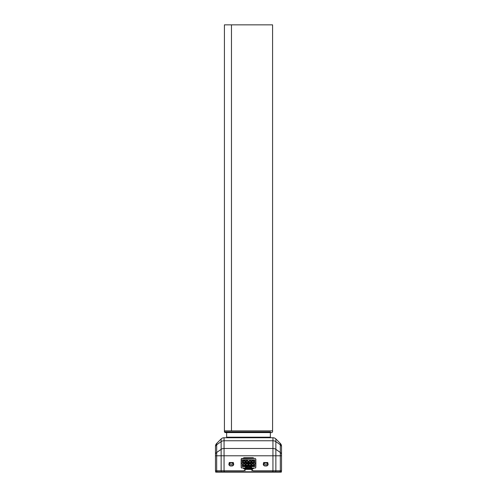 <?xml version="1.0" encoding="UTF-8"?>
<svg xmlns="http://www.w3.org/2000/svg" width="497" height="497" viewBox="0 0 497 497"><rect width="100%" height="100%" fill="white"/><g stroke="black" fill="none" stroke-linecap="round" stroke-linejoin="round"><path stroke-width="0.75" d="M257.695 430.862L224.414 430.862L231.472 430.862L231.472 24.85L224.414 24.85L231.472 24.85L231.472 430.862L272.586 430.862L272.586 24.85L231.472 24.85L272.586 24.85M226.651 432.583L270.349 432.583L226.651 432.583L226.651 437.192L270.349 437.192L226.651 437.192L226.651 432.583L225.104 432.583L271.896 432.583L272.586 431.893L272.586 430.862M257.695 431.893L224.414 431.893L225.104 432.583L239.566 432.583L239.305 431.893L239.566 432.583L257.434 432.583M247.469 468.702L246.642 468.702L246.642 469.156L250.358 469.156L246.642 469.156L246.642 468.702L247.469 468.702L246.642 468.702L246.642 466.608L246.642 469.156L250.358 469.156L250.358 466.608L250.358 468.702L249.531 468.702M267.535 465.378L265.013 465.851L263.87 465.378L263.398 464.235L268.007 464.235L267.535 465.378M254.831 463.241L255.905 463.241L255.831 459.098L255.135 458.414L241.374 458.613L241.095 463.241L242.169 463.241L241.095 463.241L241.169 459.098L241.865 458.414L255.135 458.414L255.831 459.098L255.831 467.379L255.905 463.241L254.831 463.241L255.905 463.241L255.831 467.379L255.135 468.062L255.626 467.863L255.831 467.379L255.135 468.062L251.588 468.062L251.588 466.608L251.588 468.062L255.135 468.062L250.358 468.062L251.588 468.062L251.588 466.608M249.034 461.533L249.258 462.322L249.221 461.154L249.221 461.533L249.637 460.974L250.668 461.154L250.631 462.527L249.258 462.322L250.631 462.527M230.608 465.851A1.615 1.615 0 0 1 228.993 464.235L230.608 462.62L231.987 462.62L233.602 464.235L228.993 464.235L229.465 465.378L230.608 465.851L233.13 465.378L233.602 464.235L228.993 464.235L229.465 463.092L230.608 462.62L233.13 463.092L233.602 464.235A1.615 1.615 0 0 1 231.987 465.851L230.608 465.851A1.615 1.615 0 0 1 228.993 464.235A1.615 1.615 0 0 0 230.608 465.851L231.987 465.851L230.608 465.851A1.615 1.615 0 0 1 228.993 464.235L229.465 463.092L230.608 462.62L233.13 463.092L233.602 464.235L228.993 464.235L229.042 463.831M244.884 468.746L244.884 469.398A1.379 1.379 0 0 1 243.511 470.771L224.06 470.771L224.06 455.78L224.06 470.771L243.511 470.771L244.487 470.373L244.884 469.398A1.379 1.379 0 0 1 243.511 470.771L215.468 470.771L221.14 470.771L216.68 470.771L216.68 443.417A4.131 4.131 0 0 0 215.468 446.337L215.468 446.84A4.131 2.92 0 0 1 216.68 444.778L221.14 441.622A4.131 2.92 0 0 1 224.06 440.764L272.94 440.764L272.94 437.745L224.06 437.745L224.06 440.764L272.94 440.764L272.94 437.745A4.131 4.131 0 0 1 275.86 438.95L275.86 441.622L280.32 444.778A4.131 2.92 0 0 1 281.532 446.84L281.532 446.337A4.131 4.131 0 0 0 280.32 443.417L280.32 444.778L280.32 443.417L275.86 438.95A4.131 4.131 0 0 0 272.94 437.745L272.94 448.48A4.131 2.92 0 0 1 275.86 449.338L275.86 441.622L280.32 444.778L280.32 452.494L280.32 444.778L275.86 441.622A4.131 2.92 180 0 0 272.94 440.764L272.94 448.48L224.06 448.48A4.131 2.92 180 0 0 221.14 449.338L221.14 470.771L221.14 455.78L224.06 455.78L221.14 455.78L221.14 449.338A4.131 2.92 0 0 1 224.06 448.48L224.06 440.764A4.131 2.92 180 0 0 221.14 441.622L221.14 449.338L221.14 441.622A4.131 2.92 0 0 1 224.06 440.764L224.06 437.745L272.94 437.745A4.131 4.131 0 0 1 275.86 438.95L275.86 441.622L275.86 438.95L280.32 443.417A4.131 4.131 0 0 1 281.532 446.337L281.532 455.78L280.32 455.78L280.32 470.771L281.532 470.771L281.532 455.78L281.532 470.771L275.86 470.771L275.86 455.78L272.94 455.78L272.94 470.771L275.86 470.771L253.489 470.771A1.379 1.379 0 0 1 252.116 469.398A1.379 1.379 0 0 0 253.489 470.771L272.94 470.771L272.94 448.48L272.94 455.78L281.532 455.78L281.532 454.556A4.131 2.92 180 0 0 280.32 452.494L280.32 455.78L280.32 452.494A4.131 2.92 0 0 1 281.532 454.556L281.532 446.84A4.131 2.92 180 0 0 280.32 444.778L280.32 443.417A4.131 4.131 0 0 1 281.532 446.337L281.532 470.771L280.32 470.771L280.32 452.494L275.86 449.338L280.32 452.494L275.86 449.338L275.86 441.622L275.86 449.338A4.131 2.92 180 0 0 272.94 448.48A4.131 2.92 0 0 1 275.86 449.338L275.86 455.78L275.86 449.338L275.86 455.78L281.532 455.78M247.742 459.868L242.169 459.868L242.169 466.608L242.169 459.868L246.506 459.731L254.831 459.868L250.358 459.868L254.831 459.868L254.831 466.608L254.831 459.868L252.973 459.868L254.831 459.868L254.831 466.608L242.169 466.608L242.169 459.868L247.605 459.731M246.748 463.863L247.779 464.043L247.966 465.211L246.145 465.211L246.145 464.422L246.748 463.863L247.779 464.043L247.966 465.211L246.369 465.422M246.425 460.315L246.027 459.75M252.526 460.974L253.147 460.974L252.116 461.154L252.116 461.533L252.526 460.974L253.557 461.154L253.75 462.322L251.923 462.322L251.923 461.533L252.526 460.974L253.557 461.154L253.75 462.322M243.25 461.533L243.25 462.322L243.443 461.154L243.443 461.533L243.853 460.974L244.884 461.154L244.853 462.527L243.25 462.322L244.853 462.527M245.412 466.608L245.412 468.062L246.642 468.062L245.412 468.062L245.412 466.608L245.412 468.062L246.642 468.062M253.489 470.771A1.379 1.379 0 0 1 252.116 469.398L252.116 468.746L252.513 470.373L253.489 470.771L272.94 470.771L272.94 455.78L224.06 455.78L272.94 455.78L272.94 440.764A4.131 2.92 0 0 1 275.86 441.622A4.131 2.92 0 0 0 272.94 440.764L224.06 440.764L224.06 448.48L272.94 448.48L224.06 448.48L224.06 470.771M254.004 460.626L251.668 460.626L251.668 462.962L254.004 462.962L254.004 460.626L254.004 462.962L254.004 460.626L251.668 460.626L251.668 462.962L254.004 462.962L251.668 462.962L251.668 460.626L254.004 460.626M272.772 470.771L272.772 471.808L272.772 470.771L272.772 471.808L272.853 470.771L272.853 471.808L272.896 470.771L272.896 471.808L275.767 471.808L275.767 470.771L275.767 471.808L281.085 472.15A0.342 0.342 0 0 0 281.426 471.808L217.027 472.15L216.779 470.771L216.779 471.808L215.574 471.808L217.027 472.15L215.915 472.15L224.228 472.15L224.228 470.771L224.228 472.15L224.104 470.771L224.104 472.15L221.476 472.15L221.233 471.808L216.779 471.808L221.233 471.808L221.476 472.15L215.915 472.15A0.342 0.342 0 0 1 215.574 471.808L215.574 470.771L215.574 471.808A0.342 0.342 0 0 0 215.915 472.15A0.342 0.342 0 0 1 215.574 471.808L217.027 472.15M251.942 468.162L251.942 470.771L251.942 468.746L251.942 469.398L245.058 469.398L245.058 470.771L245.058 469.398L251.942 469.398L245.058 469.398L245.058 468.746L245.058 470.771M245.058 468.162L245.058 469.398M246.145 461.533L246.369 462.322L246.332 461.154L247.779 461.154L247.742 462.527L246.369 462.322L247.742 462.527M246.748 460.974L247.779 461.154L247.966 462.322M252.526 463.863L253.557 464.043L253.75 465.211L251.923 465.211L251.923 464.422L252.526 463.863L253.557 464.043L253.75 465.211L252.147 465.422M221.14 470.771L221.14 455.78L215.468 455.78L215.468 454.556A4.131 2.92 180 0 1 216.68 452.494L216.68 470.771L216.68 455.78L221.14 455.78L221.14 449.338L216.68 452.494A4.131 2.92 180 0 0 215.468 454.556L215.468 455.78L216.68 455.78L215.468 455.78L215.468 470.771L215.468 454.556A4.131 2.92 0 0 1 216.68 452.494L221.14 449.338L216.68 452.494L216.68 444.778A4.131 2.92 180 0 0 215.468 446.84L215.468 446.337A4.131 4.131 0 0 1 216.68 443.417L216.68 444.778L221.14 441.622L221.14 438.95A4.131 4.131 0 0 1 224.06 437.745A4.131 4.131 0 0 0 221.14 438.95L216.68 443.417L216.68 444.778A4.131 2.92 180 0 0 215.468 446.84L215.468 446.337A4.131 4.131 0 0 1 216.68 443.417L221.14 438.95L221.14 441.622L221.14 438.95A4.131 4.131 0 0 1 224.06 437.745L224.06 448.48A4.131 2.92 0 0 0 221.14 449.338L221.14 441.622L216.68 444.778L216.68 455.78L275.86 455.78L275.86 470.771L275.86 455.78L280.32 455.78L280.32 470.771L275.86 470.771L280.32 470.771M243.25 464.422L243.25 465.211L243.443 464.043L244.884 464.043L245.077 465.211L243.474 465.422L244.853 465.422M249.034 464.422L249.034 465.211L249.221 464.043L250.668 464.043L250.855 465.211L249.258 465.422L250.631 465.422M244.648 463.515L245.332 464.204L245.332 465.851L245.332 464.204L244.648 463.515L243.685 463.515L242.996 464.204L242.996 465.851L245.332 465.851L242.996 465.851L245.332 465.851L245.332 464.204L244.648 463.515L243.685 463.515L244.648 463.515M249.637 463.863L250.668 464.043L250.855 465.211M280.221 470.771L280.221 471.808L281.426 471.808A0.342 0.342 0 0 1 281.085 472.15L272.896 472.15L275.524 472.15L275.767 471.808L275.524 472.15L279.973 472.15L281.426 471.808L281.426 470.771L281.426 471.808A0.342 0.342 0 0 1 281.085 472.15L279.973 472.15L280.221 470.771L280.221 471.808L275.767 471.808L275.767 470.771M265.013 465.851A1.615 1.615 0 0 1 263.87 463.092L266.392 462.62L267.535 463.092L268.007 464.235A1.615 1.615 0 0 1 266.392 465.851L265.013 465.851A1.615 1.615 0 0 1 263.398 464.235L263.87 463.092L265.013 462.62L267.535 463.092L268.007 464.235L263.398 464.235L263.87 463.092A1.615 1.615 0 0 0 265.013 465.851L266.392 465.851L265.013 465.851A1.615 1.615 0 0 1 263.398 464.235L263.447 463.831M248.227 463.515L245.885 463.515L245.885 465.851L248.227 465.851L248.227 463.515L248.227 465.851L245.885 465.851L248.227 465.851L248.227 463.515L245.885 463.515L245.885 465.851L245.885 463.515L248.227 463.515M245.885 461.309L245.885 462.962L248.227 462.962L248.227 461.309L247.537 460.626L246.574 460.626L245.885 461.309L245.885 462.962L248.227 462.962L245.885 462.962L245.885 461.309L246.574 460.626L245.885 461.309M251.115 463.515L251.115 465.851L251.115 463.515L248.773 463.515L248.773 465.851L251.115 465.851L251.115 463.515L248.773 463.515L251.115 463.515M251.668 464.204L251.668 465.851L254.004 465.851L254.004 464.204L253.315 463.515L252.352 463.515L251.668 464.204L251.668 465.851L254.004 465.851L254.004 464.204L254.004 465.851L251.668 465.851L251.668 464.204L252.352 463.515L251.668 464.204M253.147 463.863L253.75 464.422L253.526 465.422M242.996 462.962L245.332 462.962L245.332 460.626L242.996 460.626L245.332 460.626L245.332 462.962L242.996 462.962L245.332 462.962L245.332 460.626L242.996 460.626L242.996 462.962M244.027 457.731L252.973 457.731A0.69 0.69 0 0 1 253.663 458.414A0.69 0.69 0 0 0 252.973 457.731L244.027 457.731L252.973 457.731A0.69 0.69 0 0 1 253.663 458.414L252.973 457.731L244.027 457.731L243.337 458.42A0.69 0.69 0 0 1 244.027 457.731A0.69 0.69 0 0 0 243.337 458.414M249.463 460.626L248.773 461.309L248.773 462.962L251.115 462.962L251.115 461.309L250.426 460.626L251.115 461.309L251.115 462.962L251.115 461.309L250.426 460.626L249.463 460.626L248.773 461.309L248.773 462.962L251.115 462.962L248.773 462.962L248.773 461.309L249.463 460.626L250.426 460.626L249.463 460.626M229.185 462.514L231.987 462.514A1.721 1.721 0 0 1 233.702 464.235A1.721 1.721 0 0 1 231.987 465.956L230.608 465.956A1.721 1.721 0 0 1 228.887 464.235A1.721 1.721 0 0 1 230.608 462.514L233.404 462.514M263.596 462.514L267.815 462.514M251.923 461.533L252.147 462.527L253.526 462.527M246.574 460.626L247.537 460.626L248.227 461.309L248.227 462.962L248.227 461.309L247.537 460.626L246.574 460.626M226.651 437.192L270.349 437.192L270.349 432.583M267.61 465.453L266.392 465.956A1.721 1.721 0 0 0 268.113 464.235A1.721 1.721 0 0 0 266.392 462.514L267.61 463.018L268.113 464.235L267.61 465.453L265.013 465.956A1.721 1.721 0 0 1 263.298 464.235A1.721 1.721 0 0 1 265.013 462.514L266.392 462.514A1.721 1.721 0 0 1 268.113 464.235A1.721 1.721 0 0 1 266.392 465.956L263.801 465.453L263.298 464.235L263.801 463.018L265.013 462.514A1.721 1.721 0 0 0 263.298 464.235A1.721 1.721 0 0 0 265.013 465.956L263.801 465.453M247.469 468.951L249.531 468.951L249.531 466.745L247.469 466.745L249.531 466.745L247.469 466.745L247.469 468.329L247.469 466.745L247.469 467.571L249.531 467.571L249.531 468.329L247.469 468.329L249.531 468.329L249.531 468.951L247.469 468.951L247.469 468.329L247.469 468.951L249.531 468.951L249.531 467.571L247.469 467.571L247.469 468.951M249.637 460.974L250.668 461.154L250.855 462.322M244.027 468.746A0.69 0.69 0 0 1 243.337 468.062L244.027 468.746L246.642 468.746L244.027 468.746A0.69 0.69 0 0 1 243.337 468.062M243.853 460.974L244.884 461.154L245.077 462.322M247.363 463.863L247.966 464.422L247.742 465.422M250.358 468.702L250.358 466.608M249.531 468.36L250.358 468.36M250.575 460.315L250.973 459.75M252.973 468.746A0.69 0.69 0 0 0 253.663 468.062A0.69 0.69 0 0 1 252.973 468.746L253.663 468.056A0.69 0.69 0 0 1 252.973 468.746L250.358 468.746L252.973 468.746M242.169 463.241L241.095 463.241L241.169 467.379L241.095 463.241L241.169 467.379L241.865 468.062L241.169 467.379L241.374 467.863L245.412 468.062M245.412 467.267L246.642 467.267M250.358 467.267L251.588 467.267M246.642 468.702L246.642 468.36L247.469 468.36M243.853 463.863L244.884 464.043L245.077 465.211M221.233 470.771L221.233 471.808L221.233 470.771L221.233 471.808L216.779 471.808L216.779 470.771M246.145 465.211L246.145 464.422M224.147 470.771L224.104 472.15M231.987 465.851A1.615 1.615 0 0 0 233.13 465.378A1.615 1.615 0 0 1 231.987 465.851A1.615 1.615 0 0 0 233.602 464.235L233.553 463.831M251.923 464.422L251.923 465.211M229.39 463.018L230.608 462.514A1.721 1.721 0 0 0 228.887 464.235A1.721 1.721 0 0 0 230.608 465.956L229.39 465.453L228.887 464.235L229.39 463.018L231.987 462.514L233.199 463.018L233.702 464.235L233.199 465.453L231.987 465.956L229.39 465.453M224.153 472.15L224.147 471.808L272.772 471.808L272.772 472.15L272.853 471.808L272.896 472.15L272.896 471.808L224.228 471.808L224.228 470.771M242.169 466.608L254.831 466.608L242.169 466.608M250.084 459.868L252.973 459.868M248.773 463.515L248.773 465.851L251.115 465.851L248.773 465.851L248.773 463.515M263.801 463.018L265.013 462.514L267.61 463.018M233.199 465.453L231.987 465.956A1.721 1.721 0 0 0 233.702 464.235A1.721 1.721 0 0 0 231.987 462.514L233.199 463.018M266.392 465.851L266.392 465.851A1.615 1.615 0 0 0 268.007 464.235L263.398 464.235L265.013 462.62L266.392 462.62L267.958 463.831M242.996 464.204L242.996 465.851L242.996 464.204L243.685 463.515L242.996 464.204M241.169 459.098L241.095 463.241M252.352 463.515L253.315 463.515L254.004 464.204L253.315 463.515L252.352 463.515M249.531 467.571L249.531 466.745L249.531 467.571L247.469 467.571M225.793 24.85L271.207 24.85M226.651 431.893L270.455 431.893M221.476 472.15L221.233 471.808L224.104 471.808L224.104 470.771M231.987 462.62L230.608 462.62M215.468 454.556L215.468 446.84M244.474 463.863L245.077 464.422M272.896 472.15L272.853 471.808L275.767 471.808L275.524 472.15L272.896 472.15L272.896 470.771M272.847 472.15L224.228 472.15M250.252 463.863L250.855 464.422M247.363 460.974L247.966 461.533M266.392 462.514L265.013 462.514L266.392 462.514M231.987 462.514L230.608 462.514L231.987 462.514M253.147 460.974L253.75 461.533M250.358 459.868L252.7 459.868M250.252 460.974L250.855 461.533M247.966 464.422L247.966 465.211M241.865 458.414L255.135 458.414L255.831 459.098L255.905 463.241M244.474 460.974L245.077 461.533M272.853 470.771L272.772 472.15M281.532 454.556A4.131 2.92 0 0 0 280.32 452.494L280.32 444.778A4.131 2.92 0 0 1 281.532 446.84M275.86 470.771L272.94 470.771M251.942 470.771L251.942 469.398M280.32 443.417L275.86 438.95M281.426 470.771L281.426 471.808M265.013 465.956L266.392 465.956M215.574 470.771L215.574 471.808M246.642 466.608L246.642 468.36M253.75 464.422L253.75 465.211M216.68 470.771L215.468 470.771L215.468 455.78M265.013 462.62L266.392 462.62M279.973 472.15L275.524 472.15M221.14 438.95L216.68 443.417M224.06 437.745L272.94 437.745M250.358 468.062L251.588 468.062M230.608 465.956L231.987 465.956M247.469 468.329L249.531 468.329M224.414 431.893L224.414 24.85"/></g></svg>
